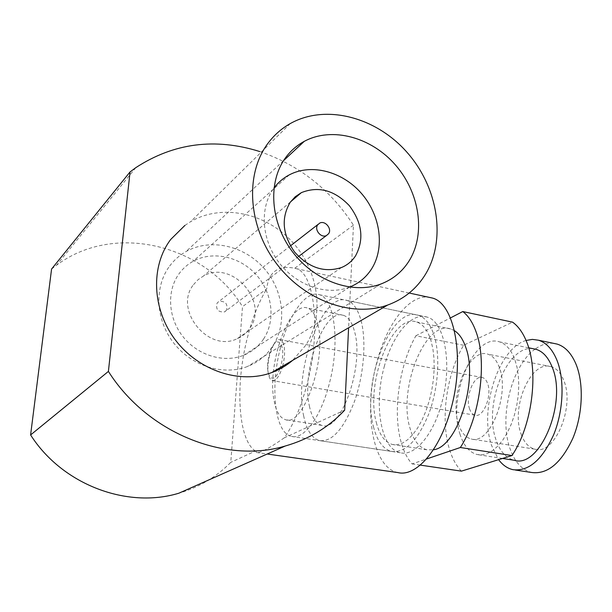 <?xml version="1.0" encoding="UTF-8"?>
<svg xmlns="http://www.w3.org/2000/svg" width="612" height="612" viewBox="0 0 612 612"><rect width="100%" height="100%" fill="white"/><g stroke="black" fill="none" stroke-linecap="round" stroke-linejoin="round"><path stroke-width="0.46" stroke-dasharray="3.06 2.29" d="M279.745 369.036C273.105 387.977 263.772 374.896 269.219 355.266C274.635 332.293 287.311 341.427 281.084 364.714L280.25 367.567M259.695 151.524C299.207 165.11 330.457 189.651 353.453 225.155L348.595 327.787M184.916 225.415L190.6 221.682C221.98 203.261 265.945 212.984 292.322 241.977C318.875 270.848 325.033 315.203 305.702 345.344L292.628 360.361M353.453 225.155L294.816 268.217C277.993 265.088 268.622 271.965 266.702 288.872L242.497 306.643L230.77 462.351C216.533 476.932 199.221 487.221 178.834 493.218M51.576 269.035L56.526 265.233C115.163 221.452 205.318 245.435 242.497 306.643M294.816 268.217L296.223 268.645C314.805 273.189 321.346 331.413 306.788 385.2C300.821 407.523 293.309 425.065 284.251 437.84L344.694 410.132M284.251 437.84C269.028 448.489 259.786 453.377 256.52 452.505L255.456 451.036L230.77 462.351M255.456 451.036C237.93 439.959 235.054 385.04 247.355 337.839C252.312 318.37 258.761 302.045 266.702 288.872M169.646 266.044C174.129 260.054 179.584 255.227 186.017 251.578C210.077 237.984 243.5 245.427 263.42 267.597C283.471 289.667 287.694 323.45 272.661 346.247C266.495 355.511 258.149 362.243 247.638 366.443C223.602 375.929 191.908 366.351 173.785 343.11C155.555 319.946 154.033 286.844 169.646 266.044M263.512 339.117C258.578 346.453 251.976 351.823 243.698 355.243C224.03 363.298 197.982 355.633 183.003 336.692C167.948 317.819 166.495 290.669 179.232 273.503C183.034 268.362 187.708 264.269 193.254 261.217C212.938 250.415 240.141 256.658 256.321 274.872C272.6 293.01 275.859 320.619 263.512 339.117M349.567 287.112L349.498 287.143C327.305 295.94 297.187 286.041 279.454 263.145C261.63 240.332 259.297 208.271 273.503 188.68L273.939 188.083M193.522 284.634L198.02 279.722L203.505 275.989C232.162 259.304 269.525 302.106 249.711 328.376C246.537 333.012 242.352 336.462 237.158 338.719C208.47 353.078 173.165 309.68 193.522 284.634M226.486 310.292L224.573 311.906C218.025 312.342 215.539 309.381 217.122 303.001L218.966 301.441C225.53 300.936 228.039 303.889 226.486 310.292M384.26 366.619C392.468 335.085 411.524 311.791 427.031 317.077C444.733 321.201 452.865 364.714 441.512 403.866C432.975 435.545 414.408 456.544 400.309 452.75C380.786 449.093 373.511 404.608 384.26 366.619M280.518 347.532C288.711 314.622 306.054 289.813 319.403 294.732C334.695 298.35 340.364 343.324 329.103 384.42C320.566 417.644 303.628 439.982 291.496 436.402C274.643 433.089 269.892 387.189 280.518 347.532M397.922 472.579C372.41 467.951 363.237 410.491 376.954 361.868C386.792 324.153 408.762 294.808 428.27 297.149M458.442 423.779C461.15 432.347 465.38 437.404 471.125 438.949C489.546 445.536 510.186 394.702 499.4 367.667C496.684 360.208 492.828 355.71 487.825 354.172C468.914 347.371 448.864 396.163 458.442 423.779M521.164 434.191C524.186 442.591 528.753 447.594 534.865 449.177C554.495 455.848 575.456 406.582 563.598 380.029C560.6 372.7 556.446 368.248 551.121 366.665C530.979 359.68 510.523 407.064 521.164 434.191M282.652 366.175C284.595 358.632 285.07 351.946 284.083 346.101C283.341 342.46 282.094 340.333 280.327 339.729C274.008 337.005 265.707 360.996 268.393 373.871C269.112 377.749 270.405 379.991 272.279 380.603C275.89 381.016 279.202 376.717 282.216 367.697M469.481 408.655C470.689 412.327 472.518 414.508 474.981 415.196C483.212 418.149 492.316 395.826 487.68 383.732C486.471 380.274 484.712 378.208 482.401 377.528C474.071 374.529 465.082 396.446 469.481 408.655M317.942 324.697C326.976 359.236 303.147 427.39 285.552 419.71C279.944 417.988 276.111 411.539 274.046 400.363C266.664 364.882 289.338 300.53 307.538 308.088C312.288 309.756 315.754 315.287 317.942 324.697M309.412 406.131C311.738 417.2 315.861 423.619 321.797 425.371C340.417 433.135 364.584 366.114 354.631 331.88C352.206 322.555 348.488 317.039 343.47 315.325C324.207 307.591 301.158 370.971 309.412 406.131M303.613 415.655C306.536 430.052 311.868 438.376 319.586 440.625C332.102 442.078 343.73 429.02 354.47 401.441C363.803 375.156 366.504 341.618 361.195 321.109C358.089 309.542 353.422 302.672 347.188 300.5C322.509 290.654 293.37 370.788 303.613 415.655M373.481 426.771C377.046 440.885 383.081 449.109 391.596 451.442C405.32 453.087 417.713 440.579 428.775 413.919C438.33 388.498 440.479 355.886 434.199 335.751C430.542 324.391 425.279 317.567 418.409 315.287C391.19 305.005 361.141 382.722 373.481 426.771M376.326 422.502C379.547 435.078 384.94 442.415 392.522 444.511L397.372 444.702L402.451 443.119L407.615 439.768L412.702 434.711L417.568 428.079L422.043 420.054L425.99 410.874L429.272 400.806L431.781 390.188L433.434 379.348L434.176 368.646L434 358.41L432.913 348.962L430.963 340.593C427.673 330.25 422.9 324.046 416.65 321.996C392.231 312.755 365.112 382.905 376.326 422.502M454.418 330.656L450.776 328.981C425.317 319.571 397.831 388.666 409.918 427.903C413.398 440.365 419.082 447.655 426.977 449.789L433.334 449.789M459.933 433.984C463.59 445.628 469.373 452.49 477.276 454.563L482.325 454.831L487.573 453.469L492.859 450.478L498.03 445.918L502.919 439.898L507.379 432.592L511.257 424.208L514.424 415.005L516.78 405.274L518.249 395.314L518.777 385.461L518.364 376.005L517.025 367.261L514.814 359.481C511.158 349.796 506.04 343.929 499.469 341.871C473.895 332.706 447.219 397.142 459.933 433.984M533.205 348.733C507.164 344.311 483.189 404.976 496.018 439.821C499.92 451.342 505.971 458.151 514.164 460.255M526.083 340.463C498.535 348.052 478.859 409.566 491.62 445.559L498.612 459.666M535.118 349.123C511.701 365.463 498.749 417.208 509.972 448.481C514.661 462.029 521.952 470.039 531.828 472.51M553.699 343.37C547.488 342.712 541.314 344.617 535.179 349.085M461.425 471.133C456.131 465.648 452.069 458.113 449.231 448.512C440.212 418.723 446.622 373.527 463.621 345.26L512.573 322.157M463.621 345.26L415.9 335.766C399.368 364.752 392.659 410.782 400.806 441.007C403.369 450.746 407.125 458.38 412.083 463.904L426.342 459.061M415.9 335.766L450.371 317.965M420.237 465.105L412.083 463.904M135.826 167.634L56.526 265.233M290.264 123.578L190.6 221.682M283.532 160.681L186.017 251.578M380.817 284.037L247.638 366.443M289.277 174.879L193.254 261.217M349.498 287.143L243.698 355.243M290.501 201.899L203.505 275.989M341.565 267.49L237.158 338.719M319.755 223.066L317.972 224.459M290.417 245.879L218.966 301.441M298.541 256.474L224.573 311.906M319.403 294.732L427.031 317.077M291.496 436.402L400.309 452.75M256.52 452.498L267.199 454.012M296.223 268.645L409.206 293.033M534.865 449.177L471.125 438.949M551.121 366.665L487.825 354.172M474.981 415.196L272.279 380.603M482.401 377.528L280.327 339.729M321.797 425.371L285.552 419.71M343.47 315.325L307.538 308.088M391.596 451.442L319.586 440.625M418.409 315.287L347.188 300.5M426.977 449.789L392.522 444.511M450.776 328.981L416.65 321.996M502.529 458.457L477.276 454.563M528.714 347.823L499.469 341.871M515.281 470.024L513.001 469.679"/><path stroke-width="0.92" d="M280.25 367.567L279.745 369.036M348.595 327.787L344.694 410.132C328.675 427.283 308.838 439.248 285.184 446.041C225.706 463.881 147.714 433.51 108.4 371.423L130.042 171.949L135.826 167.634C173.8 142.963 215.095 137.593 259.695 151.524M292.628 360.361C286.431 365.655 279.409 369.74 271.575 372.624C240.248 384.244 199.053 371.071 175.575 340.226C151.975 309.488 150.353 266.174 170.771 239.391L184.916 225.415M130.042 171.949L51.576 269.035L30.6 434.948L108.4 371.423M285.184 446.041L178.834 493.218C127.533 508.878 62.562 485.064 30.6 434.948M267.865 143.453C274.031 135.168 281.497 128.543 290.264 123.578C325.921 103.55 376.242 117.252 407.026 152.327C437.993 187.272 446.5 239.3 425.608 274.084C416.665 288.772 404.004 299.092 387.625 305.059C352.221 317.773 304.218 300.752 276.127 263.114C247.883 225.598 244.938 174.03 267.865 143.453M409.298 260.582C402.474 271.552 392.981 279.37 380.817 284.037C353.002 294.594 315.126 281.551 292.796 252.198C270.343 222.959 267.528 182.345 285.383 157.965C290.501 150.935 296.797 145.396 304.271 141.349C332.232 126.294 371.53 137.287 395.52 165.056C419.648 192.719 425.898 233.6 409.298 260.582M273.939 188.083C278.108 182.491 283.226 178.092 289.277 174.879C311.554 163.106 342.666 171.62 361.539 193.53C380.519 215.347 385.047 247.661 371.583 268.913C366.213 277.305 358.869 283.371 349.567 287.112M355.572 255.808C352.099 261.133 347.432 265.027 341.565 267.49C324.498 273.021 308.853 267.888 294.632 252.09C282.446 234.58 280.962 217.994 290.195 202.327L295.214 196.758L301.395 192.619C318.554 185.857 334.527 190.202 349.314 205.647C362.197 222.707 364.285 239.43 355.572 255.808M317.697 224.826L319.755 223.066C325.14 220.19 332.285 228.834 328.59 233.738L326.456 235.551C321.07 238.366 313.979 229.691 317.697 224.826M428.27 297.149L432.309 298.021C454.793 303.437 465.395 359.29 450.684 409.833C439.646 450.562 415.854 477.199 397.922 472.579L267.199 454.012M282.216 367.697L282.652 366.175M433.334 449.789C457.042 447.471 478.53 381.261 465.816 347.509C463.062 339.339 459.26 333.724 454.418 330.656M502.529 458.457L514.164 460.255C539.807 469.052 567.745 402.268 552.047 366.825C548.176 357.24 542.836 351.403 536.02 349.307L533.205 348.733M498.612 459.666C502.674 465.112 507.47 468.448 513.001 469.679C528.569 471.607 542.102 460.01 553.608 434.887C563.476 410.904 564.769 379.853 557.004 360.376C552.491 349.375 546.325 342.659 538.499 340.218L532.371 339.385L526.083 340.463M515.281 470.024L531.828 472.51C547.648 474.476 561.349 463.016 572.916 438.131C582.815 414.37 583.986 383.563 576.007 364.186C571.379 353.246 565.083 346.545 557.119 344.082L553.699 343.37M420.237 465.105L461.425 471.133L511.938 455.558C531.935 426.465 539.019 372.456 527.047 342.881C523.367 333.31 518.54 326.403 512.573 322.157L462.779 311.554C468.402 315.784 472.908 322.753 476.289 332.454C487.305 362.419 479.816 417.621 460.362 447.502L426.342 459.061M450.371 317.965L462.779 311.554M511.938 455.558L460.362 447.502M387.625 305.059L271.575 372.624M304.271 141.349L283.532 160.681M301.395 192.619L290.501 201.899M317.972 224.459L290.417 245.879M326.456 235.551L298.541 256.474M409.206 293.033L432.309 298.021M536.02 349.307L528.714 347.823M557.119 344.082L538.499 340.218"/></g></svg>
